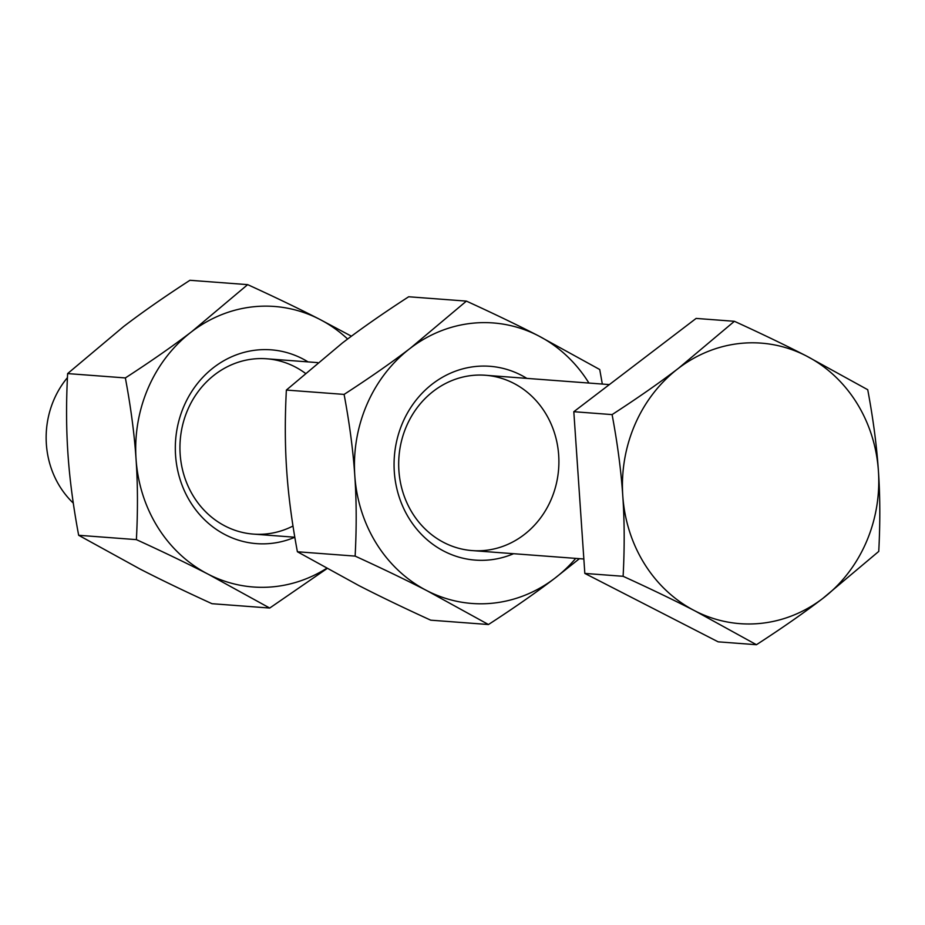 <?xml version="1.0" encoding="UTF-8"?>
<svg xmlns="http://www.w3.org/2000/svg" width="925" height="925" viewBox="0 0 925 925"><rect width="100%" height="100%" fill="white"/><g stroke="black" fill="none" stroke-linecap="round" stroke-linejoin="round"><path stroke-width="1.39" d="M175.565 455.331A97.183 88.499 94.3 0 0 294.821 537.252A97.183 88.499 -85.7 0 1 175.565 455.331A97.183 88.499 -85.7 0 1 216.739 365.236A97.183 88.499 -85.7 0 1 308.083 361.906A97.183 88.499 94.3 0 0 216.739 365.236A97.183 88.499 94.3 0 0 175.565 455.331M292.994 526.024A87.91 80.059 -85.7 0 1 180.248 439.976A87.91 80.059 -85.7 0 1 305.238 373.203M319.507 319.229A140.658 128.101 94.3 0 0 191.695 331.67A140.658 128.101 94.3 0 0 136.056 459.17A140.658 128.101 94.3 0 0 208.229 574.228A140.658 128.101 94.3 0 0 326.56 568.389A140.658 128.101 -85.7 0 1 208.229 574.228C187.671 563.672 163.725 552.132 136.391 539.633C137.906 510.97 137.79 484.145 136.056 459.17C134.391 434.195 130.83 407.116 125.361 377.932C150.729 361.502 172.836 346.089 191.695 331.67L247.669 284.634L189.937 280.287C164.569 296.717 142.462 312.13 123.615 326.548C142.462 312.13 164.569 296.717 189.937 280.287L247.669 284.634L191.695 331.67A140.658 128.101 -85.7 0 1 319.507 319.229A140.658 128.101 -85.7 0 1 347.627 339.024A140.658 128.101 94.3 0 0 319.507 319.229C298.96 308.672 275.002 297.133 247.669 284.634C275.002 297.133 298.96 308.672 319.507 319.229L351.419 336.203L319.507 319.229M211.987 603.701C184.642 591.202 160.696 579.663 140.149 569.106L78.66 535.286C73.202 506.102 69.641 479.011 67.964 454.048C66.23 429.061 66.114 402.248 67.629 373.584L123.615 326.548L67.629 373.584L125.361 377.932L67.629 373.584C66.114 402.248 66.23 429.061 67.964 454.048C69.641 479.011 73.202 506.102 78.66 535.286L136.391 539.633L78.66 535.286L140.149 569.106C160.696 579.663 184.642 591.202 211.987 603.701L269.718 608.049L208.229 574.228L269.718 608.049L326.976 568.609L269.718 608.049L211.987 603.701M125.361 377.932C130.83 407.116 134.391 434.195 136.056 459.17A140.658 128.101 -85.7 0 1 191.695 331.67C172.836 346.089 150.729 361.502 125.361 377.932M136.056 459.17C137.79 484.145 137.906 510.97 136.391 539.633C163.725 552.132 187.671 563.672 208.229 574.228A140.658 128.101 -85.7 0 1 136.056 459.17M67.433 377.631A87.91 80.059 94.3 0 0 73.283 503.096A87.91 80.059 -85.7 0 1 67.433 377.631M526.822 378.371A97.183 88.499 94.3 0 0 394.362 456.557A97.183 88.499 94.3 0 0 513.606 553.705A97.183 88.499 -85.7 0 1 394.362 456.557A97.183 88.499 -85.7 0 1 526.822 378.371M558.677 455.146A87.91 80.059 -85.7 0 1 444.012 542.605A87.91 80.059 -85.7 0 1 433.675 391.009A87.91 80.059 -85.7 0 1 558.677 455.146M538.246 335.706A140.658 128.101 94.3 0 0 410.434 348.147A140.658 128.101 94.3 0 0 354.795 475.647A140.658 128.101 94.3 0 0 426.968 590.705A140.658 128.101 94.3 0 0 554.78 578.275A140.658 128.101 94.3 0 0 575.72 558.388A140.658 128.101 -85.7 0 1 554.78 578.275L579.432 558.665L554.78 578.275A140.658 128.101 -85.7 0 1 426.968 590.705A140.658 128.101 -85.7 0 1 354.795 475.647A140.658 128.101 -85.7 0 1 410.434 348.147A140.658 128.101 -85.7 0 1 538.246 335.706C517.688 325.149 493.742 313.61 466.408 301.111L410.434 348.147C391.576 362.565 369.468 377.978 344.1 394.408C349.558 423.592 353.13 450.672 354.795 475.647C356.53 500.622 356.645 527.447 355.131 556.11C382.464 568.609 406.41 580.148 426.968 590.705L488.458 624.525C513.826 608.095 535.933 592.682 554.78 578.275C535.933 592.682 513.826 608.095 488.458 624.525L426.968 590.705C406.41 580.148 382.464 568.609 355.131 556.11L297.399 551.762L358.888 585.583C379.435 596.139 403.381 607.679 430.726 620.178L488.458 624.525L430.726 620.178C403.381 607.679 379.435 596.139 358.888 585.583L297.399 551.762L355.131 556.11C356.645 527.447 356.53 500.622 354.795 475.647C353.13 450.672 349.558 423.592 344.1 394.408L286.368 390.061C284.854 418.724 284.969 445.538 286.704 470.524C288.369 495.488 291.93 522.579 297.399 551.762C291.93 522.579 288.369 495.488 286.704 470.524C284.969 445.538 284.854 418.724 286.368 390.061L344.1 394.408C369.468 377.978 391.576 362.565 410.434 348.147L466.408 301.111L408.677 296.763C383.308 313.193 361.201 328.606 342.342 343.025L286.368 390.061L342.342 343.025C361.201 328.606 383.308 313.193 408.677 296.763L466.408 301.111C493.742 313.61 517.688 325.149 538.246 335.706A140.658 128.101 -85.7 0 1 588.924 383.054A140.658 128.101 94.3 0 0 538.246 335.706L599.735 369.526L538.246 335.706M602.325 384.06L599.735 369.526L602.325 384.06M609.355 384.592L485.394 375.261A87.91 80.059 94.3 0 0 398.953 456.904A87.91 80.059 94.3 0 0 472.189 550.583L583.848 559.001M317.703 362.623L266.654 358.784A87.91 80.059 94.3 0 0 180.213 440.427A87.91 80.059 94.3 0 0 253.45 534.107L294.809 537.228M622.779 495.835C624.525 520.81 624.629 547.635 623.115 576.298C650.46 588.797 674.406 600.337 694.952 610.893A140.658 128.101 -85.7 0 1 622.779 495.835A140.658 128.101 -85.7 0 1 678.418 368.335C659.571 382.742 637.464 398.166 612.096 414.597C617.553 443.78 621.114 470.86 622.779 495.835C621.114 470.86 617.553 443.78 612.096 414.597C637.464 398.166 659.571 382.742 678.418 368.335A140.658 128.101 -85.7 0 1 806.242 355.894C785.683 345.337 761.737 333.798 734.392 321.299L678.418 368.335L734.392 321.299L696.12 318.42L573.812 411.706L696.12 318.42L734.392 321.299C761.737 333.798 785.683 345.337 806.242 355.894A140.658 128.101 -85.7 0 1 878.415 470.952A140.658 128.101 -85.7 0 1 822.776 598.452A140.658 128.101 -85.7 0 1 694.952 610.893L756.442 644.713C781.81 628.283 803.918 612.87 822.776 598.452L878.75 551.416C880.265 522.752 880.149 495.939 878.415 470.952C876.75 445.989 873.188 418.898 867.731 389.714L806.242 355.894L867.731 389.714C873.188 418.898 876.75 445.989 878.415 470.952C880.149 495.939 880.265 522.752 878.75 551.416L822.776 598.452C803.918 612.87 781.81 628.283 756.442 644.713L718.158 641.834L756.442 644.713L694.952 610.893C674.406 600.337 650.46 588.797 623.115 576.298L584.831 573.419L718.158 641.834L584.831 573.419L573.812 411.706L612.096 414.597L573.812 411.706L584.831 573.419L623.115 576.298C624.629 547.635 624.525 520.81 622.779 495.835A140.658 128.101 94.3 0 0 694.952 610.893A140.658 128.101 94.3 0 0 822.776 598.452A140.658 128.101 94.3 0 0 878.415 470.952A140.658 128.101 94.3 0 0 806.242 355.894A140.658 128.101 94.3 0 0 678.418 368.335A140.658 128.101 94.3 0 0 622.779 495.835"/></g></svg>
